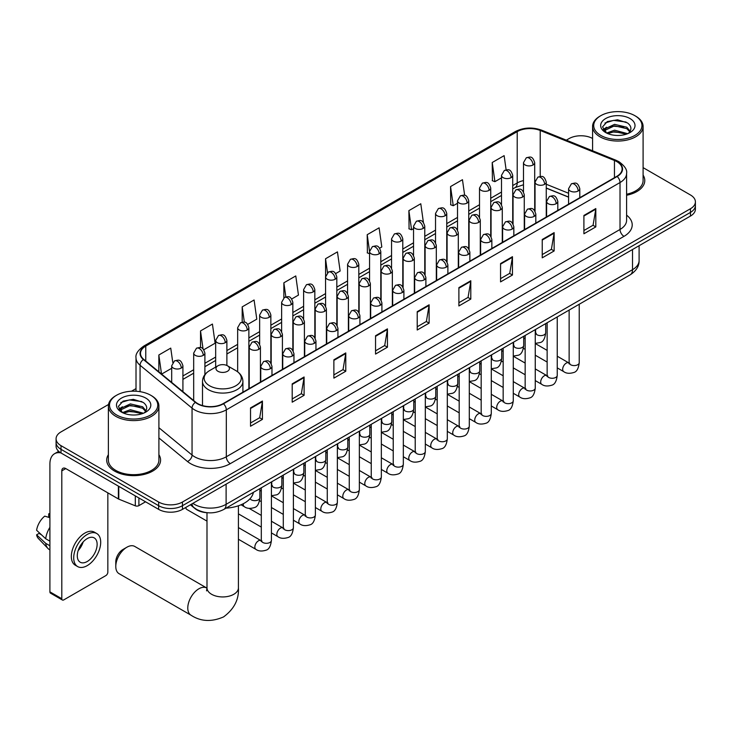 <?xml version="1.0" encoding="UTF-8"?>
<svg xmlns="http://www.w3.org/2000/svg" width="732" height="732" viewBox="0 0 732 732"><rect width="100%" height="100%" fill="white"/><g stroke="black" fill="none" stroke-linecap="round" stroke-linejoin="round"><path stroke-width="1.1" d="M568.572 197.155L546.255 188.142M207.687 512.757A16.836 9.717 180 0 1 195.069 508.63L190.393 504.778M108.528 404.476L61.012 431.907A16.836 9.717 0 0 0 56.08 438.788L56.08 446.117A16.836 9.717 0 0 0 61.012 452.989L158.643 509.362A16.836 9.717 0 0 0 182.46 509.362L690.468 216.059A16.836 9.717 0 0 0 695.4 209.187L695.4 205.527A16.836 9.717 0 0 1 690.468 212.399A16.836 9.717 0 0 0 695.4 205.527L695.4 201.858A16.836 9.717 0 0 0 690.468 194.987L643.099 167.637M56.08 438.788A16.836 9.717 0 0 0 61.012 445.66L158.643 502.024A16.836 9.717 0 0 0 182.46 502.024L182.46 505.693L690.468 212.399L182.46 505.693A16.836 9.717 0 0 1 158.643 505.693A16.836 9.717 0 0 0 182.46 505.693L182.46 509.362M61.012 445.66L61.012 449.329L158.643 505.693L61.012 449.329A16.836 9.717 0 0 1 56.08 442.448A16.836 9.717 0 0 0 61.012 449.329L61.012 452.989M108.382 454.682A26.938 15.555 0 0 0 106.698 460.099A26.938 15.555 0 0 0 114.595 471.097A26.938 15.555 0 0 0 143.957 474.464A26.938 15.555 0 0 0 160.583 460.099A26.938 15.555 0 0 0 158.899 454.682A26.938 15.555 0 0 1 160.583 460.099A26.938 15.555 0 0 1 143.957 474.464A26.938 15.555 0 0 1 114.595 471.097A26.938 15.555 0 0 1 106.698 460.099A26.938 15.555 0 0 1 108.382 454.682M616.847 161.644A17.961 10.367 180 0 1 622.109 168.973A17.961 10.367 180 0 1 616.847 176.311L223.141 403.616A17.961 10.367 180 0 1 195.728 402.225L143.746 359.366A17.961 10.367 180 0 1 140.498 353.419A17.961 10.367 180 0 1 145.76 346.09L517.213 131.632A17.961 10.367 180 0 1 540.216 130.47L614.45 160.482A17.961 10.367 180 0 1 616.847 161.644M617.168 161.461A18.41 10.632 0 0 0 614.706 160.271L540.472 130.259A18.41 10.632 0 0 0 516.902 131.449L145.448 345.907A18.41 10.632 0 0 0 143.38 359.522L195.362 402.371A18.41 10.632 0 0 0 223.461 403.799L617.168 176.494A18.41 10.632 0 0 0 617.168 161.461M250.527 407.916L250.527 426.253L262.431 419.381L262.431 401.045L250.527 407.916M250.527 422.995L259.695 417.707L262.385 401.658A4.493 2.589 -120 0 0 262.431 401.045M259.613 417.752L262.431 419.381M292.196 383.861L292.196 402.188L304.1 395.317L304.1 376.989L292.196 383.861M292.196 398.94L301.364 393.642L304.055 377.593A4.493 2.589 -120 0 0 304.1 376.989M301.291 393.688L304.1 395.317M333.874 359.805L333.874 378.133L345.779 371.261L345.779 352.925L333.874 359.805M333.874 374.875L343.043 369.587L345.733 353.538A4.493 2.589 -120 0 0 345.779 352.925M342.96 369.633L345.779 371.261M375.543 335.741L375.543 354.068L387.448 347.197L387.448 328.869L375.543 335.741M375.543 350.82L384.712 345.522L387.402 329.473A4.493 2.589 -120 0 0 387.448 328.869M384.629 345.568L387.448 347.197M583.907 215.446L583.907 233.773L595.811 226.902L595.811 208.574L583.907 215.446M583.907 230.525L593.076 225.227L595.766 209.178A4.493 2.589 -120 0 0 595.811 208.574M592.993 225.273L595.811 226.902M542.229 239.501L542.229 257.838L554.142 250.957L554.142 232.63L542.229 239.501M542.229 254.58L551.406 249.292L554.087 233.243A4.493 2.589 -120 0 0 554.142 232.63M551.324 249.338L554.142 250.957M500.56 263.566L500.56 281.893L512.464 275.022L512.464 256.685L500.56 263.566M500.56 278.645L509.728 273.347L512.418 257.298A4.493 2.589 -120 0 0 512.464 256.685M509.646 273.393L512.464 275.022M458.891 287.621L458.891 305.958L470.795 299.077L470.795 280.749L458.891 287.621M458.891 302.7L468.059 297.402L470.749 281.353A4.493 2.589 -120 0 0 470.795 280.749M467.977 297.457L470.795 299.077M417.213 311.686L417.213 330.013L429.126 323.141L429.126 304.805L417.213 311.686M417.213 326.765L426.39 321.467L429.071 305.418A4.493 2.589 -120 0 0 429.126 304.805M426.308 321.513L429.126 323.141M626.601 195.252A26.938 15.555 0 0 0 644.782 180.548A26.938 15.555 0 0 0 643.099 175.131A26.938 15.555 0 0 1 644.782 180.548A26.938 15.555 0 0 1 626.601 195.252M182.46 502.024L690.468 208.73A16.836 9.717 0 0 0 695.4 201.858M592.581 138.467A16.836 9.717 0 0 0 569.02 138.613L566.33 140.169M136.015 388.61L131.486 391.227M247.773 324.358L256.786 319.152L254.095 299.992L242.191 306.873L242.191 322.19M203.798 349.74L215.117 343.207L212.426 324.056L200.522 330.928L200.522 347.608M172.77 362.468L170.748 348.112L158.844 354.993L158.844 371.819M379.698 248.185L381.802 246.968L379.112 227.817L367.208 234.688L367.4 252.915M423.416 222.482L420.79 203.761L408.877 210.633L409.069 228.851M464.655 195.353L462.459 179.697L450.555 186.569L450.747 204.795M506.123 169.842L504.128 155.642L492.224 162.513L492.416 180.731M291.748 298.967L298.455 295.088L295.774 275.937L283.86 282.808L283.86 297.823M335.723 273.576L340.133 271.032L337.443 251.881L325.539 258.753L325.603 277.044M325.603 306.113L325.539 276.897M325.539 258.753L327.497 272.716M369.568 253.72L367.208 252.842M367.208 234.688L369.568 251.543A5.609 3.239 0 0 0 371.216 253.821A5.609 3.239 0 0 0 379.158 253.821A5.609 3.239 0 0 0 380.796 251.533C378.517 244.332 376.303 245.769 372.378 246.675A5.609 3.239 60 0 1 375.187 246.949A5.609 3.239 -120 0 1 379.158 253.821M408.877 210.633L411.567 229.784L413.543 228.64M411.567 229.784L408.877 228.777M450.555 186.569L453.245 205.729L457.518 203.258M453.245 205.729L450.555 204.722M492.224 162.513L494.914 181.664L501.493 177.867M494.914 181.664L492.224 180.667M283.86 282.808L285.837 296.872M242.191 306.873L244.342 322.19M200.522 330.928L203.038 348.917M161.607 374.098L171.691 368.278M158.844 354.993L161.516 374.015M600.771 135.402A24.138 13.935 0 0 0 634.9 135.402A24.138 13.935 0 0 0 634.909 115.702A24.138 13.935 0 0 0 634.9 115.702L635.696 116.159A25.254 14.585 0 0 1 643.099 126.471A25.254 14.585 0 0 1 627.507 139.94A25.254 14.585 0 0 1 599.975 136.783A25.254 14.585 0 0 1 592.581 126.471A25.254 14.585 0 0 1 599.975 116.159L600.771 115.702A24.138 13.935 0 0 0 600.771 135.402M626.601 194.227A25.254 14.585 0 0 0 643.099 180.548L643.099 126.471M606.627 133.05L614.56 130.168L627.681 133.681M607.816 133.608L614.56 131.623L626.317 134.176M606.389 132.94L605.154 130.223L605.584 128.558L614.56 124.349L626.812 127.212L630.17 131.193M605.19 132.144L605.154 130.223M605.236 130.946L605.584 130.012L614.56 125.803L626.812 128.667L629.785 131.797M628.212 133.453A12.682 7.32 0 0 0 628.751 132.977C631.991 129.445 631.56 126.087 627.47 122.912L617.552 119.792L607.313 121.567L602.564 126.837L605.648 132.483M629.987 118.538A17.175 9.919 0 0 0 605.73 118.52A17.175 9.919 0 0 0 605.62 132.519A17.175 9.919 0 0 0 605.693 132.565A17.175 9.919 0 0 0 630.06 132.519A17.175 9.919 0 0 0 629.987 118.538M629.831 132.648L631.066 131.806M635.696 116.159L634.909 115.702A24.138 13.935 0 0 0 600.771 115.702M604.961 123.022L613.553 120.377L626.052 122.043M603.305 130.104L605.648 128.439M609.527 126.929L613.553 126.197L623.664 127.066M609.527 132.748L613.553 132.016L623.664 132.885M603.04 129.637L606.627 127.231M115.784 566.467L115.784 561.883A10.102 5.829 -60 0 1 122.93 549.503L126.892 547.216A15.72 9.077 120 0 0 115.784 566.467A15.72 9.077 120 0 0 119.041 573.659L191.034 615.219A15.72 9.077 -60 0 1 188.627 602.628A15.72 9.077 -60 0 1 198.894 588.784A15.72 9.077 -60 0 1 206.744 588.006L206.982 588.135M217.944 371.28A6.734 3.889 0 0 0 227.469 371.28A6.734 3.889 0 0 0 227.469 365.78L235.832 370.612A18.565 10.715 0 0 1 235.832 385.764A18.565 10.715 0 0 1 209.581 385.764A18.565 10.715 0 0 1 209.581 370.612C205.006 373.32 202.645 376.934 202.499 381.427A20.203 11.666 0 0 0 208.419 389.68A20.203 11.666 0 0 0 230.434 392.206A20.203 11.666 0 0 0 242.905 381.427C242.759 376.934 240.398 373.32 235.832 370.612L227.469 365.78A6.734 3.889 0 0 0 217.944 365.78A6.734 3.889 0 0 0 217.944 371.28M226.051 508.154A30.872 17.824 0 0 0 253.391 492.371M206.744 588.006L134.752 546.438A15.72 9.077 120 0 0 126.892 547.216L122.93 549.503M206.991 521.111L186.88 509.499A5.051 2.919 -60 0 1 186.248 508.877A5.051 2.919 -60 0 1 185.837 507.404M138.897 497.961L138.897 505.638L145.549 501.795M60.82 452.879A22.454 12.966 -120 0 0 54.552 453.712A22.454 12.966 -120 0 0 49.904 463.987L49.904 591.849L61.808 598.721L61.808 470.868A5.609 3.239 60 0 1 62.97 468.297A5.609 3.239 60 0 1 65.779 468.572L118.392 498.95L118.392 486.112M61.808 598.721A2.809 1.62 120 0 0 62.385 600.011L50.481 593.14A2.809 1.62 -60 0 1 49.904 591.849M62.385 600.011A2.809 1.62 120 0 0 63.794 599.874L105.866 575.581A2.809 1.62 120 0 0 107.842 572.149L107.842 492.865M138.897 505.638A2.809 1.62 180 0 1 135.31 505.821L118.767 499.132A2.809 1.62 180 0 1 118.392 498.95M87.209 561.517A14.036 8.098 120 0 0 96.377 549.146A14.036 8.098 120 0 0 94.227 537.901A14.036 8.098 120 0 0 87.209 538.596A14.036 8.098 120 0 0 78.04 550.967A14.036 8.098 120 0 0 80.191 562.203A14.036 8.098 120 0 0 87.209 561.517M78.141 550.638A14.036 8.098 120 0 0 83.174 541.918M49.904 514.203L48.715 513.846L48.715 516.664L49.904 517.35M96.752 533.527L94.373 532.155A19.087 11.017 120 0 0 84.83 533.097A19.087 11.017 120 0 0 72.358 549.915A19.087 11.017 120 0 0 75.286 565.205L77.665 566.586A19.087 11.017 120 0 0 87.209 565.635A19.087 11.017 120 0 0 99.671 548.817A19.087 11.017 120 0 0 96.752 533.527A19.087 11.017 120 0 0 87.209 534.47A19.087 11.017 120 0 0 74.737 551.288A19.087 11.017 120 0 0 77.665 566.586M49.904 527.324A18.52 10.696 120 0 0 45.686 538.743L36.6 530.243A14.594 8.427 120 0 1 44.743 516.133L49.904 517.698M49.904 541.177L45.686 538.743M41.514 534.836L39.043 533.408L36.6 534.817L45.686 543.327L49.904 545.761M45.686 543.327A18.52 10.696 120 0 0 47.973 548.497A18.52 10.696 120 0 0 49.373 549.595L49.904 549.906M49.904 513.516A14.594 8.427 120 0 0 48.715 513.846M36.6 534.817A14.594 8.427 120 0 0 38.329 538.45L47.973 548.497M116.58 414.953A24.138 13.935 0 0 0 150.71 414.953A24.138 13.935 0 0 0 150.71 395.253A24.138 13.935 0 0 0 150.71 395.243L151.506 395.71A25.254 14.585 0 0 1 158.899 406.013A25.254 14.585 0 0 1 143.307 419.491A25.254 14.585 0 0 1 115.784 416.325A25.254 14.585 0 0 1 108.382 406.013A25.254 14.585 0 0 1 115.784 395.71L116.58 395.253A24.138 13.935 0 0 0 116.58 414.953M108.382 406.013L108.382 460.099A25.254 14.585 0 0 0 115.784 470.402A25.254 14.585 0 0 0 143.307 473.567A25.254 14.585 0 0 0 158.899 460.099L158.899 406.013M122.418 412.601L130.36 409.719L143.481 413.232M123.617 413.15L130.36 411.174L142.127 413.726M122.198 412.491L120.963 409.764L121.393 408.108L130.36 403.899L142.612 406.763L145.979 410.743M120.99 411.695L120.963 409.764M121.045 410.496L121.393 409.563L130.36 405.354L142.612 408.218L145.595 411.347M144.021 413.004A12.682 7.32 0 0 0 144.561 412.519C147.791 408.996 147.37 405.638 143.28 402.454L133.352 399.333L123.122 401.118L118.364 406.388L121.448 412.034M145.787 398.089A17.175 9.919 0 0 0 121.539 398.071A17.175 9.919 0 0 0 121.42 412.07A17.175 9.919 0 0 0 121.503 412.116A17.175 9.919 0 0 0 145.86 412.07A17.175 9.919 0 0 0 145.787 398.089M145.641 412.198L146.876 411.357M151.506 395.71L150.71 395.253A24.138 13.935 0 0 0 116.58 395.253M120.771 402.563L129.363 399.928L141.862 401.594M119.106 409.655L121.457 407.989M125.328 406.48L129.363 405.748L139.473 406.617M125.328 412.299L129.363 411.567L139.473 412.436M118.849 409.179L122.427 406.782M192.855 503.36A22.454 12.966 0 0 0 194.364 504.321A22.454 12.966 0 0 0 226.115 504.321L632.521 269.678A22.454 12.966 0 0 0 639.1 260.519C639.265 266.091 636.3 270.858 630.197 274.82L223.791 509.454A11.227 6.478 60 0 0 226.115 504.321L226.115 484.154M632.521 249.52L632.521 269.678A11.227 6.478 60 0 1 630.197 274.82M191.949 503.881A11.227 7.512 129.5 0 0 193.907 507.532L190.494 504.723M690.468 216.059L690.468 208.73M158.643 509.362L158.643 502.024M626.601 215.162A28.063 16.205 180 0 1 623.993 236.345L230.287 463.649A5.609 3.239 60 0 1 226.316 456.768L620.022 229.464A22.454 12.966 0 0 0 626.601 220.305L626.601 173.374A22.454 12.966 180 0 1 620.022 182.543A5.609 3.239 -120 0 0 617.168 176.494M230.287 463.649A28.063 16.205 180 0 1 190.595 463.649A28.063 16.205 180 0 1 187.447 461.48L158.899 437.937M195.362 402.371A5.609 3.751 129.5 0 0 192.049 408.117L192.049 455.039A22.454 12.966 0 0 0 194.566 456.768A22.454 12.966 0 0 0 226.316 456.768L226.316 409.847A22.454 12.966 180 0 1 192.049 408.117L140.068 365.259A22.454 12.966 180 0 1 136.015 357.82L136.015 391.236M626.601 173.374C627.342 169.87 624.771 165.954 618.86 161.635L615.905 160.207A5.609 2.626 112 0 0 614.706 160.271M615.905 160.207L541.68 130.195C532.384 126.91 523.554 127.386 515.2 131.632A5.609 3.239 60 0 1 516.902 131.449M145.448 345.907A5.609 3.239 -120 0 0 143.746 346.09C137.927 350.271 135.347 354.187 136.015 357.82M143.38 359.522A5.609 3.751 129.5 0 0 140.068 365.259L140.068 391.666M541.68 130.195A5.609 2.626 112 0 0 540.472 130.259M223.461 403.799A5.609 3.239 60 0 1 226.316 409.847L620.022 182.543L620.022 229.464A5.609 3.239 60 0 0 623.993 236.345M158.899 427.708L192.049 455.039A5.609 3.751 -50.5 0 1 187.447 461.48M145.76 346.09L145.76 361.032M614.45 160.482L614.45 177.693M540.216 130.47L540.216 176.439M568.572 193.257L546.255 184.244M535.275 180.392A17.961 10.367 0 0 0 534.708 180.301M523.481 180.612A17.961 10.367 0 0 0 517.213 182.963L512.72 185.553M517.213 131.632L517.213 182.963A10.102 5.829 60 0 1 515.127 187.584L512.72 188.975M501.493 192.04L490.733 198.253M479.506 204.731L468.745 210.944M457.518 217.422L446.758 223.635M435.531 230.123L424.77 236.335M413.543 242.814L402.783 249.026M391.556 255.505L380.796 261.717M369.568 268.205L358.808 274.418M347.581 280.896L336.821 287.109M325.603 293.587L314.833 299.8M303.615 306.287L292.846 312.5M281.628 318.978L270.858 325.191M259.64 331.669L248.871 337.882M237.653 344.369L226.883 350.582M215.666 357.06L204.896 363.273M193.678 369.752L182.918 375.964M417.213 312.262L429.071 305.418M458.891 288.207L470.749 281.353M500.56 264.142L512.418 257.298M542.229 240.087L554.087 233.243M583.907 216.022L595.766 209.178M375.543 336.327L387.402 329.473M333.874 360.382L345.733 353.538M292.196 384.437L304.055 377.593M250.527 408.502L262.385 401.658M238.422 505.775L238.422 587.86A15.72 9.077 180 0 1 233.819 594.283A15.72 9.077 180 0 1 211.594 594.283A15.72 9.077 180 0 1 206.991 587.86L206.561 590.88M578.152 190.997A5.609 3.239 0 0 0 579.799 188.7C577.521 181.509 575.306 182.936 571.372 183.842A5.609 3.239 60 0 1 574.181 184.116A5.609 3.239 -120 0 1 578.152 190.997A5.609 3.239 0 0 1 570.21 190.997A5.609 3.239 0 0 1 568.572 188.7L571.372 183.842M557.244 367.885L563.722 371.627A5.051 2.919 -60 0 1 562.945 367.574A5.051 2.919 -60 0 1 566.248 363.127A5.051 2.919 -60 0 1 566.467 363.008A5.051 2.919 -60 0 1 568.773 362.88L557.244 356.219M569.423 363.383L568.965 363.758L569.13 362.669A5.051 2.919 -0 0 0 570.612 364.728A5.051 2.919 -0 0 0 577.521 364.856A5.051 2.919 -0 0 0 579.232 362.669C578.545 368.535 576.725 371.81 573.787 372.497C569.56 373.778 566.211 373.494 563.722 371.627M556.164 203.688A5.609 3.239 0 0 0 557.811 201.401C555.533 194.2 553.319 195.636 549.384 196.533A5.609 3.239 60 0 1 552.193 196.816A5.609 3.239 -120 0 1 556.164 203.688A5.609 3.239 0 0 1 548.222 203.688A5.609 3.239 0 0 1 546.584 201.401L549.384 196.533M535.257 380.585L541.735 384.318A5.051 2.919 -60 0 1 540.957 380.274A5.051 2.919 -60 0 1 544.26 375.818A5.051 2.919 -60 0 1 544.48 375.699A5.051 2.919 -60 0 1 546.786 375.571L535.257 368.919M547.435 376.083L546.978 376.449L547.143 375.36A5.051 2.919 -0 0 0 548.625 377.419A5.051 2.919 -0 0 0 555.533 377.547A5.051 2.919 -0 0 0 557.244 375.36C556.558 381.226 554.737 384.501 551.8 385.188C547.573 386.478 544.224 386.185 541.735 384.318M534.177 216.379A5.609 3.239 0 0 0 535.824 214.092C533.546 206.891 531.331 208.327 527.397 209.233A5.609 3.239 60 0 1 530.206 209.508A5.609 3.239 -120 0 1 534.177 216.379A5.609 3.239 0 0 1 526.235 216.379A5.609 3.239 0 0 1 524.597 214.092L527.397 209.233M513.269 393.276L519.747 397.009A5.051 2.919 -60 0 1 518.97 392.965A5.051 2.919 -60 0 1 522.273 388.518A5.051 2.919 -60 0 1 522.492 388.39A5.051 2.919 -60 0 1 524.798 388.262L513.269 381.61M525.448 388.774L524.99 389.15L525.155 388.052A5.051 2.919 -0 0 0 526.637 390.119A5.051 2.919 -0 0 0 533.546 390.248A5.051 2.919 -0 0 0 535.257 388.052C534.57 393.926 532.75 397.202 529.812 397.888C525.585 399.169 522.236 398.876 519.747 397.009M512.19 229.079A5.609 3.239 0 0 0 513.837 226.783C511.558 219.591 509.344 221.018 505.409 221.924A5.609 3.239 60 0 1 508.218 222.208A5.609 3.239 -120 0 1 512.19 229.079A5.609 3.239 0 0 1 504.247 229.079A5.609 3.239 0 0 1 502.609 226.783L505.409 221.924M491.282 405.967L497.76 409.71A5.051 2.919 -60 0 1 496.982 405.656A5.051 2.919 -60 0 1 500.285 401.209A5.051 2.919 -60 0 1 500.505 401.09A5.051 2.919 -60 0 1 502.811 400.962L491.282 394.301M503.46 401.465L503.003 401.841L503.168 400.752A5.051 2.919 -0 0 0 504.65 402.81A5.051 2.919 -0 0 0 511.558 402.939A5.051 2.919 -0 0 0 513.269 400.752C512.583 406.617 510.762 409.893 507.825 410.579C503.598 411.86 500.249 411.576 497.76 409.71M490.202 241.77A5.609 3.239 0 0 0 491.849 239.483C489.571 232.282 487.356 233.718 483.431 234.615A5.609 3.239 60 0 1 486.231 234.899A5.609 3.239 -120 0 1 490.202 241.77A5.609 3.239 0 0 1 482.26 241.77A5.609 3.239 0 0 1 480.622 239.483L483.431 234.615M469.294 418.667L475.773 422.401A5.051 2.919 -60 0 1 474.995 418.356A5.051 2.919 -60 0 1 478.298 413.9A5.051 2.919 -60 0 1 478.518 413.781A5.051 2.919 -60 0 1 480.823 413.653L469.294 407.001M481.473 414.166L481.016 414.532L481.18 413.443A5.051 2.919 -0 0 0 482.663 415.511A5.051 2.919 -0 0 0 489.571 415.63A5.051 2.919 -0 0 0 491.282 413.443C490.596 419.308 488.775 422.584 485.838 423.27C481.61 424.56 478.261 424.267 475.773 422.401M468.215 254.462A5.609 3.239 0 0 0 469.862 252.174C467.583 244.973 465.369 246.41 461.444 247.315A5.609 3.239 60 0 1 464.244 247.59A5.609 3.239 -120 0 1 468.215 254.462A5.609 3.239 0 0 1 460.272 254.462A5.609 3.239 0 0 1 458.635 252.174L461.444 247.315M447.307 431.358L453.785 435.092A5.051 2.919 -60 0 1 453.007 431.047A5.051 2.919 -60 0 1 456.31 426.6A5.051 2.919 -60 0 1 456.53 426.472A5.051 2.919 -60 0 1 458.836 426.344L447.307 419.692M459.486 426.857L459.028 427.232L459.193 426.134A5.051 2.919 -0 0 0 460.675 428.202A5.051 2.919 -0 0 0 467.583 428.33A5.051 2.919 -0 0 0 469.294 426.134C468.608 432.008 466.787 435.284 463.85 435.97C459.623 437.251 456.274 436.958 453.785 435.092M446.227 267.162A5.609 3.239 0 0 0 447.874 264.865C445.596 257.673 443.382 259.101 439.456 260.006A5.609 3.239 60 0 1 442.256 260.29A5.609 3.239 -120 0 1 446.227 267.162A5.609 3.239 0 0 1 438.294 267.162A5.609 3.239 0 0 1 436.647 264.865L439.456 260.006M425.319 444.05L431.798 447.792A5.051 2.919 -60 0 1 431.02 443.738A5.051 2.919 -60 0 1 434.323 439.292A5.051 2.919 -60 0 1 434.543 439.173A5.051 2.919 -60 0 1 436.848 439.044L425.319 432.383M437.498 439.548L437.041 439.923L437.205 438.834A5.051 2.919 -0 0 0 438.688 440.893A5.051 2.919 -0 0 0 445.596 441.021A5.051 2.919 -0 0 0 447.307 438.834C446.621 444.699 444.8 447.975 441.863 448.661C437.635 449.942 434.286 449.658 431.798 447.792M424.24 279.853A5.609 3.239 0 0 0 425.887 277.565C423.608 270.364 421.394 271.801 417.469 272.707A5.609 3.239 60 0 1 420.269 272.981A5.609 3.239 -120 0 1 424.24 279.853A5.609 3.239 0 0 1 416.307 279.853A5.609 3.239 0 0 1 414.66 277.565L417.469 272.707M403.332 456.75L409.81 460.483A5.051 2.919 -60 0 1 409.032 456.439A5.051 2.919 -60 0 1 412.336 451.983A5.051 2.919 -60 0 1 412.555 451.864A5.051 2.919 -60 0 1 414.861 451.736L403.332 445.083M415.511 452.248L415.053 452.614L415.218 451.525A5.051 2.919 -0 0 0 416.7 453.593A5.051 2.919 -0 0 0 423.608 453.712A5.051 2.919 -0 0 0 425.319 451.525C424.633 457.39 422.812 460.666 419.875 461.352C415.648 462.642 412.299 462.35 409.81 460.483M402.252 292.553A5.609 3.239 0 0 0 403.899 290.256C401.621 283.055 399.407 284.492 395.481 285.398A5.609 3.239 60 0 1 398.281 285.672A5.609 3.239 -120 0 1 402.252 292.553A5.609 3.239 0 0 1 394.319 292.553A5.609 3.239 0 0 1 392.672 290.256L395.481 285.398M381.345 469.441L387.823 473.183A5.051 2.919 -60 0 1 387.045 469.13A5.051 2.919 -60 0 1 390.348 464.683A5.051 2.919 -60 0 1 390.568 464.555A5.051 2.919 -60 0 1 392.874 464.427L381.345 457.775M393.523 464.939L393.075 465.314L393.23 464.225A5.051 2.919 -0 0 0 394.713 466.284A5.051 2.919 -0 0 0 401.621 466.412A5.051 2.919 -0 0 0 403.332 464.225C402.646 470.09 400.825 473.366 397.888 474.052C393.66 475.333 390.312 475.041 387.823 473.183M380.265 305.244A5.609 3.239 0 0 0 381.912 302.947C379.633 295.755 377.419 297.183 373.494 298.089A5.609 3.239 60 0 1 376.294 298.372A5.609 3.239 -120 0 1 380.265 305.244A5.609 3.239 0 0 1 372.332 305.244A5.609 3.239 0 0 1 370.685 302.947L373.494 298.089M359.357 482.132L365.835 485.874A5.051 2.919 -60 0 1 365.058 481.821A5.051 2.919 -60 0 1 368.361 477.374A5.051 2.919 -60 0 1 368.58 477.255A5.051 2.919 -60 0 1 370.886 477.127L359.357 470.466M371.536 477.63L371.087 478.005L371.243 476.916A5.051 2.919 -0 0 0 372.725 478.975A5.051 2.919 -0 0 0 379.633 479.103A5.051 2.919 -0 0 0 381.345 476.916C380.658 482.781 378.837 486.057 375.9 486.743C371.673 488.024 368.324 487.741 365.835 485.874M358.277 317.935A5.609 3.239 0 0 0 359.924 315.648C357.646 308.447 355.432 309.883 351.506 310.789A5.609 3.239 60 0 1 354.306 311.063A5.609 3.239 -120 0 1 358.277 317.935A5.609 3.239 0 0 1 350.344 317.935A5.609 3.239 0 0 1 348.697 315.648L351.506 310.789M337.37 494.832L343.848 498.565A5.051 2.919 -60 0 1 343.07 494.521A5.051 2.919 -60 0 1 346.373 490.065A5.051 2.919 -60 0 1 346.593 489.946A5.051 2.919 -60 0 1 348.899 489.818L337.37 483.166M349.548 490.33L349.1 490.696L349.255 489.607A5.051 2.919 -0 0 0 350.738 491.675A5.051 2.919 -0 0 0 357.646 491.794A5.051 2.919 -0 0 0 359.357 489.607C358.671 495.473 356.85 498.748 353.913 499.434C349.686 500.725 346.337 500.432 343.848 498.565M336.29 330.635A5.609 3.239 0 0 0 337.937 328.339C335.659 321.138 333.444 322.574 329.519 323.48A5.609 3.239 60 0 1 332.319 323.754A5.609 3.239 -120 0 1 336.29 330.635A5.609 3.239 0 0 1 328.357 330.635A5.609 3.239 0 0 1 326.71 328.339L329.519 323.48M315.382 507.523L321.86 511.265A5.051 2.919 -60 0 1 321.083 507.212A5.051 2.919 -60 0 1 324.386 502.765A5.051 2.919 -60 0 1 324.605 502.637A5.051 2.919 -60 0 1 326.911 502.509L315.382 495.857M327.561 503.021L327.113 503.396L327.268 502.308A5.051 2.919 -0 0 0 328.75 504.366A5.051 2.919 -0 0 0 335.659 504.494A5.051 2.919 -0 0 0 337.37 502.308C336.683 508.173 334.863 511.448 331.925 512.135C327.698 513.416 324.349 513.123 321.86 511.265M314.303 343.326A5.609 3.239 0 0 0 315.95 341.03C313.671 333.838 311.457 335.265 307.532 336.171A5.609 3.239 60 0 1 310.331 336.455A5.609 3.239 -120 0 1 314.303 343.326A5.609 3.239 0 0 1 306.369 343.326A5.609 3.239 0 0 1 304.722 341.03L307.532 336.171M293.395 520.214L299.873 523.956A5.051 2.919 -60 0 1 299.095 519.903A5.051 2.919 -60 0 1 302.398 515.456A5.051 2.919 -60 0 1 302.618 515.337A5.051 2.919 -60 0 1 304.924 515.209L293.395 508.557M305.573 515.712L305.125 516.087L305.281 514.999A5.051 2.919 -0 0 0 306.763 517.057A5.051 2.919 -0 0 0 313.671 517.185A5.051 2.919 -0 0 0 315.382 514.999C314.696 520.864 312.875 524.139 309.938 524.826C305.72 526.107 302.362 525.823 299.873 523.956M292.315 356.017A5.609 3.239 0 0 0 293.962 353.73C291.684 346.529 289.469 347.965 285.544 348.871A5.609 3.239 60 0 1 288.344 349.146A5.609 3.239 -120 0 1 292.315 356.017A5.609 3.239 0 0 1 284.382 356.017A5.609 3.239 0 0 1 282.735 353.73L285.544 348.871M271.416 532.914L277.885 536.648A5.051 2.919 -60 0 1 277.108 532.603A5.051 2.919 -60 0 1 280.411 528.147A5.051 2.919 -60 0 1 280.63 528.028A5.051 2.919 -60 0 1 282.936 527.9L271.416 521.248M283.586 528.413L283.138 528.779L283.293 527.69A5.051 2.919 -0 0 0 284.775 529.758A5.051 2.919 -0 0 0 291.693 529.877A5.051 2.919 -0 0 0 293.395 527.69C292.709 533.555 290.888 536.831 287.95 537.526C283.732 538.807 280.374 538.514 277.885 536.648M270.328 368.718A5.609 3.239 0 0 0 271.975 366.421C269.696 359.22 267.482 360.656 263.557 361.562A5.609 3.239 60 0 1 266.357 361.837A5.609 3.239 -120 0 1 270.328 368.718A5.609 3.239 0 0 1 262.395 368.718A5.609 3.239 0 0 1 260.748 366.421L263.557 361.562M238.422 539.255L255.898 549.348A5.051 2.919 -60 0 1 255.12 545.294A5.051 2.919 -60 0 1 258.423 540.847A5.051 2.919 -60 0 1 258.643 540.719A5.051 2.919 -60 0 1 260.949 540.591L238.422 527.589M261.599 541.104L261.15 541.479L261.306 540.39A5.051 2.919 -0 0 0 262.788 542.449A5.051 2.919 -0 0 0 269.705 542.577A5.051 2.919 -0 0 0 271.416 540.39C270.721 546.255 268.9 549.531 265.963 550.217C261.745 551.498 258.387 551.205 255.898 549.348M544.617 184.327A5.609 3.239 0 0 0 546.255 182.039C543.977 174.838 541.762 176.266 537.837 177.171A5.609 3.239 60 0 1 540.646 177.455A5.609 3.239 -120 0 1 544.617 184.327A5.609 3.239 0 0 1 536.675 184.327A5.609 3.239 0 0 1 535.037 182.039L537.837 177.171M535.879 333.435L535.431 333.81L535.595 332.721A5.051 2.919 -0 0 0 537.078 334.78A5.051 2.919 -0 0 0 543.986 334.908A5.051 2.919 -0 0 0 545.697 332.721C545.001 338.587 543.19 341.862 540.243 342.549L535.257 343.381M522.63 197.018A5.609 3.239 0 0 0 524.268 194.73C521.989 187.529 519.775 188.966 515.85 189.872A5.609 3.239 60 0 1 518.659 190.146A5.609 3.239 -120 0 1 522.63 197.018A5.609 3.239 0 0 1 514.688 197.018A5.609 3.239 0 0 1 513.05 194.73L515.85 189.872M513.901 346.126L513.443 346.501L513.608 345.413A5.051 2.919 -0 0 0 515.09 347.471A5.051 2.919 -0 0 0 521.998 347.599A5.051 2.919 -0 0 0 523.709 345.413C523.014 351.278 521.202 354.553 518.256 355.24L513.269 356.081M500.642 209.718A5.609 3.239 0 0 0 502.28 207.421C500.002 200.22 497.787 201.657 493.862 202.563A5.609 3.239 60 0 1 496.671 202.837A5.609 3.239 -120 0 1 500.642 209.718A5.609 3.239 0 0 1 492.7 209.718A5.609 3.239 0 0 1 491.062 207.421L493.862 202.563M491.913 358.826L491.456 359.202L491.62 358.104A5.051 2.919 -0 0 0 493.103 360.171A5.051 2.919 -0 0 0 500.011 360.29A5.051 2.919 -0 0 0 501.722 358.104C501.027 363.969 499.215 367.254 496.269 367.94L491.282 368.772M478.655 222.409A5.609 3.239 0 0 0 480.293 220.122C478.014 212.921 475.809 214.357 471.875 215.254A5.609 3.239 60 0 1 474.684 215.537A5.609 3.239 -120 0 1 478.655 222.409A5.609 3.239 0 0 1 470.713 222.409A5.609 3.239 0 0 1 469.075 220.122L471.875 215.254M469.926 371.517L469.468 371.893L469.633 370.804A5.051 2.919 -0 0 0 471.115 372.863A5.051 2.919 -0 0 0 478.023 372.991A5.051 2.919 -0 0 0 479.734 370.804C479.039 376.669 477.227 379.945 474.281 380.631L469.294 381.473M456.667 235.1A5.609 3.239 0 0 0 458.305 232.813C456.036 225.612 453.822 227.048 449.887 227.954A5.609 3.239 60 0 1 452.696 228.228A5.609 3.239 -120 0 1 456.667 235.1A5.609 3.239 0 0 1 448.725 235.1A5.609 3.239 0 0 1 447.087 232.813L449.887 227.954M447.938 384.209L447.481 384.584L447.645 383.495A5.051 2.919 -0 0 0 449.128 385.554A5.051 2.919 -0 0 0 456.036 385.682A5.051 2.919 -0 0 0 457.747 383.495C457.052 389.36 455.24 392.636 452.294 393.322L447.307 394.164M434.68 247.8A5.609 3.239 0 0 0 436.318 245.504C434.049 238.312 431.834 239.739 427.9 240.645A5.609 3.239 60 0 1 430.709 240.92A5.609 3.239 -120 0 1 434.68 247.8A5.609 3.239 0 0 1 426.738 247.8A5.609 3.239 0 0 1 425.1 245.504L427.9 240.645M425.951 396.909L425.493 397.284L425.658 396.186A5.051 2.919 -0 0 0 427.14 398.254A5.051 2.919 -0 0 0 434.049 398.382A5.051 2.919 -0 0 0 435.76 396.186C435.064 402.06 433.252 405.336 430.315 406.022L425.319 406.855M412.692 260.491A5.609 3.239 0 0 0 414.33 258.204C412.061 251.003 409.847 252.439 405.912 253.336A5.609 3.239 60 0 1 408.721 253.62A5.609 3.239 -120 0 1 412.692 260.491A5.609 3.239 0 0 1 404.75 260.491A5.609 3.239 0 0 1 403.112 258.204L405.912 253.336M403.963 409.6L403.506 409.975L403.671 408.886A5.051 2.919 -0 0 0 405.153 410.945A5.051 2.919 -0 0 0 412.061 411.073A5.051 2.919 -0 0 0 413.772 408.886C413.077 414.751 411.265 418.027 408.328 418.713L403.332 419.555M390.705 273.182A5.609 3.239 0 0 0 392.352 270.895C390.074 263.694 387.859 265.13 383.925 266.036A5.609 3.239 60 0 1 386.734 266.311A5.609 3.239 -120 0 1 390.705 273.182A5.609 3.239 0 0 1 382.763 273.182A5.609 3.239 0 0 1 381.125 270.895L383.925 266.036M381.976 422.3L381.518 422.666L381.683 421.577A5.051 2.919 -0 0 0 383.165 423.636A5.051 2.919 -0 0 0 390.074 423.764A5.051 2.919 -0 0 0 391.785 421.577C391.089 427.442 389.278 430.718 386.34 431.404L381.345 432.246M368.718 285.883A5.609 3.239 0 0 0 370.365 283.586C368.086 276.394 365.872 277.821 361.937 278.727A5.609 3.239 60 0 1 364.746 279.011A5.609 3.239 -120 0 1 368.718 285.883A5.609 3.239 0 0 1 360.775 285.883A5.609 3.239 0 0 1 359.137 283.586L361.937 278.727M359.988 434.991L359.531 435.366L359.696 434.268A5.051 2.919 -0 0 0 361.178 436.336A5.051 2.919 -0 0 0 368.086 436.464A5.051 2.919 -0 0 0 369.797 434.268C369.111 440.142 367.29 443.418 364.353 444.104L359.357 444.937M346.73 298.574A5.609 3.239 0 0 0 348.377 296.286C346.099 289.085 343.884 290.522 339.95 291.418A5.609 3.239 60 0 1 342.759 291.702A5.609 3.239 -120 0 1 346.73 298.574A5.609 3.239 0 0 1 338.788 298.574A5.609 3.239 0 0 1 337.15 296.286L339.95 291.418M338.001 447.682L337.543 448.057L337.708 446.968A5.051 2.919 -0 0 0 339.19 449.027A5.051 2.919 -0 0 0 346.099 449.155A5.051 2.919 -0 0 0 347.81 446.968C347.124 452.834 345.303 456.109 342.366 456.795L337.37 457.637M324.743 311.265A5.609 3.239 0 0 0 326.39 308.977C324.111 301.776 321.897 303.213 317.963 304.119A5.609 3.239 60 0 1 320.772 304.393A5.609 3.239 -120 0 1 324.743 311.265A5.609 3.239 0 0 1 316.8 311.265A5.609 3.239 0 0 1 315.163 308.977L317.963 304.119M316.014 460.382L315.556 460.748L315.721 459.659A5.051 2.919 -0 0 0 317.203 461.727A5.051 2.919 -0 0 0 324.111 461.846A5.051 2.919 -0 0 0 325.822 459.659C325.136 465.525 323.315 468.8 320.378 469.487L315.382 470.328M302.755 323.965A5.609 3.239 0 0 0 304.402 321.668C302.124 314.476 299.91 315.904 295.975 316.81A5.609 3.239 60 0 1 298.784 317.093A5.609 3.239 -120 0 1 302.755 323.965A5.609 3.239 0 0 1 294.813 323.965A5.609 3.239 0 0 1 293.175 321.668L295.975 316.81M294.026 473.073L293.569 473.448L293.733 472.35A5.051 2.919 -0 0 0 295.216 474.418A5.051 2.919 -0 0 0 302.124 474.546A5.051 2.919 -0 0 0 303.835 472.35C303.149 478.225 301.328 481.5 298.391 482.187L293.395 483.019M280.768 336.656A5.609 3.239 0 0 0 282.415 334.368C280.136 327.167 277.922 328.604 273.997 329.51A5.609 3.239 60 0 1 276.797 329.784A5.609 3.239 -120 0 1 280.768 336.656A5.609 3.239 0 0 1 272.826 336.656A5.609 3.239 0 0 1 271.188 334.368L273.997 329.51M272.039 485.764L271.581 486.139L271.746 485.051A5.051 2.919 -0 0 0 273.228 487.109A5.051 2.919 -0 0 0 280.136 487.238A5.051 2.919 -0 0 0 281.847 485.051C281.161 490.916 279.34 494.192 276.403 494.878L271.416 495.72M258.78 349.356A5.609 3.239 0 0 0 260.427 347.06C258.149 339.858 255.935 341.295 252.009 342.201A5.609 3.239 60 0 1 254.809 342.475A5.609 3.239 -120 0 1 258.78 349.356A5.609 3.239 0 0 1 250.838 349.356A5.609 3.239 0 0 1 249.2 347.06L252.009 342.201M250.042 498.712A5.051 2.919 -0 0 0 251.241 499.81A5.051 2.919 -0 0 0 258.149 499.929A5.051 2.919 -0 0 0 259.86 497.742C259.174 503.607 257.353 506.883 254.416 507.569C250.188 508.859 246.84 508.566 244.351 506.7A5.051 2.919 -60 0 1 243.298 504.385A5.051 2.919 -60 0 1 243.353 503.68M533.061 164.965A5.609 3.239 0 0 0 534.708 162.678C532.429 155.477 530.215 156.904 526.29 157.81A5.609 3.239 60 0 1 529.099 158.094A5.609 3.239 -120 0 1 533.061 164.965A5.609 3.239 0 0 1 525.128 164.965A5.609 3.239 0 0 1 523.481 162.678L526.29 157.81M511.073 177.656A5.609 3.239 0 0 0 512.72 175.369C510.442 168.168 508.228 169.604 504.302 170.51A5.609 3.239 60 0 1 507.111 170.785A5.609 3.239 -120 0 1 511.073 177.656A5.609 3.239 0 0 1 503.14 177.656A5.609 3.239 0 0 1 501.493 175.369L504.302 170.51M489.095 190.357A5.609 3.239 0 0 0 490.733 188.06C488.454 180.859 486.24 182.295 482.315 183.201A5.609 3.239 60 0 1 485.124 183.476A5.609 3.239 -120 0 1 489.095 190.357A5.609 3.239 0 0 1 481.153 190.357A5.609 3.239 0 0 1 479.506 188.06L482.315 183.201M467.108 203.048A5.609 3.239 0 0 0 468.745 200.76C466.467 193.559 464.253 194.987 460.327 195.892A5.609 3.239 60 0 1 463.136 196.176A5.609 3.239 -120 0 1 467.108 203.048A5.609 3.239 0 0 1 459.165 203.048A5.609 3.239 0 0 1 457.518 200.76L460.327 195.892M445.12 215.739A5.609 3.239 0 0 0 446.758 213.451C444.48 206.25 442.265 207.687 438.34 208.593A5.609 3.239 60 0 1 441.149 208.867A5.609 3.239 -120 0 1 445.12 215.739A5.609 3.239 0 0 1 437.178 215.739A5.609 3.239 0 0 1 435.531 213.451L438.34 208.593M423.133 228.439A5.609 3.239 0 0 0 424.77 226.142C422.492 218.941 420.278 220.378 416.352 221.284A5.609 3.239 60 0 1 419.162 221.558A5.609 3.239 -120 0 1 423.133 228.439A5.609 3.239 0 0 1 415.19 228.439A5.609 3.239 0 0 1 413.543 226.142L416.352 221.284M401.145 241.13A5.609 3.239 0 0 0 402.783 238.842C400.505 231.641 398.29 233.069 394.365 233.975A5.609 3.239 60 0 1 397.174 234.258A5.609 3.239 -120 0 1 401.145 241.13A5.609 3.239 0 0 1 393.203 241.13A5.609 3.239 0 0 1 391.556 238.842L394.365 233.975M357.17 266.521A5.609 3.239 0 0 0 358.808 264.225C356.53 257.024 354.315 258.46 350.39 259.366A5.609 3.239 60 0 1 353.199 259.64A5.609 3.239 -120 0 1 357.17 266.521A5.609 3.239 0 0 1 349.228 266.521A5.609 3.239 0 0 1 347.581 264.225L350.39 259.366M335.183 279.212A5.609 3.239 0 0 0 336.821 276.925C334.542 269.724 332.328 271.16 328.403 272.057A5.609 3.239 60 0 1 331.212 272.341A5.609 3.239 -120 0 1 335.183 279.212A5.609 3.239 0 0 1 327.241 279.212A5.609 3.239 0 0 1 325.603 276.925L328.403 272.057M313.195 291.903A5.609 3.239 0 0 0 314.833 289.616C312.555 282.415 310.341 283.851 306.415 284.757A5.609 3.239 60 0 1 309.224 285.032A5.609 3.239 -120 0 1 313.195 291.903A5.609 3.239 0 0 1 305.253 291.903A5.609 3.239 0 0 1 303.615 289.616L306.415 284.757M291.208 304.603A5.609 3.239 0 0 0 292.846 302.307C290.567 295.115 288.353 296.542 284.428 297.448A5.609 3.239 60 0 1 287.237 297.723A5.609 3.239 -120 0 1 291.208 304.603A5.609 3.239 0 0 1 283.266 304.603A5.609 3.239 0 0 1 281.628 302.307L284.428 297.448M269.22 317.295A5.609 3.239 0 0 0 270.858 315.007C268.58 307.806 266.375 309.243 262.44 310.139A5.609 3.239 60 0 1 265.249 310.423A5.609 3.239 -120 0 1 269.22 317.295A5.609 3.239 0 0 1 261.278 317.295A5.609 3.239 0 0 1 259.64 315.007L262.44 310.139M247.233 329.986A5.609 3.239 0 0 0 248.871 327.698C246.602 320.497 244.387 321.934 240.453 322.839A5.609 3.239 60 0 1 243.262 323.114A5.609 3.239 -120 0 1 247.233 329.986A5.609 3.239 0 0 1 239.291 329.986A5.609 3.239 0 0 1 237.653 327.698L240.453 322.839M225.246 342.686A5.609 3.239 0 0 0 226.883 340.389C224.614 333.197 222.4 334.625 218.465 335.531A5.609 3.239 60 0 1 221.274 335.814A5.609 3.239 -120 0 1 225.246 342.686A5.609 3.239 0 0 1 217.303 342.686A5.609 3.239 0 0 1 215.666 340.389L218.465 335.531M203.258 355.377A5.609 3.239 0 0 0 204.896 353.089C202.627 345.888 200.412 347.325 196.478 348.222A5.609 3.239 60 0 1 199.287 348.505A5.609 3.239 -120 0 1 203.258 355.377A5.609 3.239 0 0 1 195.316 355.377A5.609 3.239 0 0 1 193.678 353.089L196.478 348.222M181.271 368.068A5.609 3.239 0 0 0 182.918 365.78C180.639 358.579 178.425 360.016 174.49 360.922A5.609 3.239 60 0 1 177.3 361.196A5.609 3.239 -120 0 1 181.271 368.068A5.609 3.239 0 0 1 173.328 368.068A5.609 3.239 0 0 1 171.691 365.78L174.49 360.922M61.808 470.868L65.779 468.572M118.767 486.332L118.767 499.132M135.31 505.821L135.31 495.884M223.791 509.454C214.76 513.992 205.729 513.992 196.688 509.454L193.907 507.532M639.1 260.519L639.1 245.723M515.2 131.632L143.746 346.09M523.481 184.748L515.127 187.584M501.493 195.453L490.733 201.666M479.506 208.144L468.745 214.357M457.518 220.844L446.758 227.057M435.531 233.535L424.77 239.748M413.543 246.227L402.783 252.439M391.556 258.927L380.796 265.14M369.568 271.618L358.808 277.831M347.581 284.309L336.821 290.522M325.603 297.009L314.833 303.222M303.615 309.7L292.846 315.913M281.628 322.391L270.858 328.613M259.64 335.091L248.871 341.304M237.653 347.782L226.883 353.995M215.666 360.473L204.896 366.695M193.678 373.174L182.918 379.386M568.572 197.036L546.255 188.014M592.581 150.774L592.581 126.471M238.422 587.86C239.099 599.407 234.158 609.079 223.589 616.893C211.548 622.136 200.696 621.578 191.034 615.219M242.905 392.196L242.905 381.427M202.499 405.583L202.499 381.427M217.944 365.78L209.581 370.612M206.991 512.72L206.991 587.86M569.798 363.282L568.773 362.88M579.232 304.247L579.232 362.669M579.799 197.695L579.799 188.7M547.143 362.056L535.257 355.194M525.155 349.365L523.407 348.35M569.13 310.075L569.13 362.669M568.572 204.182L568.572 188.7M547.143 350.39L535.257 343.528M547.811 375.974L546.786 375.571M557.244 316.938L557.244 375.36M557.811 210.395L557.811 201.401M525.155 374.747L513.269 367.885M503.168 362.056L501.42 361.05M547.143 322.775L547.143 375.36M546.584 216.873L546.584 201.401M525.155 363.081L513.269 356.219M525.823 388.665L524.798 388.262M535.257 329.638L535.257 388.052M535.824 223.086L535.824 214.092M503.168 387.448L491.282 380.585M481.18 374.747L479.433 373.741M525.155 335.466L525.155 388.052M524.597 229.564L524.597 214.092M503.168 375.781L491.282 368.919M503.836 401.365L502.811 400.962M513.269 342.329L513.269 400.752M513.837 235.777L513.837 226.783M481.18 400.139L469.294 393.276M459.193 387.448L457.445 386.432M503.168 348.158L503.168 400.752M502.609 242.265L502.609 226.783M481.18 388.472L469.294 381.61M481.848 414.056L480.823 413.653M491.282 355.02L491.282 413.443M491.849 248.477L491.849 239.483M459.193 412.83L447.307 405.967M437.205 400.139L435.458 399.132M481.18 360.858L481.18 413.443M480.622 254.956L480.622 239.483M459.193 401.163L447.307 394.301M459.861 426.756L458.836 426.344M469.294 367.72L469.294 426.134M469.862 261.168L469.862 252.174M437.205 425.53L425.319 418.667M415.218 412.83L413.47 411.823M459.193 373.549L459.193 426.134M458.635 267.647L458.635 252.174M437.205 413.864L425.319 407.001M437.873 439.447L436.848 439.044M447.307 380.411L447.307 438.834M447.874 273.869L447.874 264.865M415.218 438.221L403.332 431.358M393.23 425.53L391.483 424.514M437.205 386.24L437.205 438.834M436.647 280.347L436.647 264.865M415.218 426.555L403.332 419.692M415.886 452.138L414.861 451.736M425.319 393.102L425.319 451.525M425.887 286.56L425.887 277.565M393.23 450.912L381.345 444.05M371.243 438.221L369.495 437.214M415.218 398.94L415.218 451.525M414.66 293.038L414.66 277.565M393.23 439.246L381.345 432.383M393.898 464.838L392.874 464.427M403.332 405.803L403.332 464.225M403.899 299.251L403.899 290.256M371.243 463.612L359.357 456.75M349.255 450.912L347.508 449.906M393.23 411.631L393.23 464.225M392.672 305.729L392.672 290.256M371.243 451.946L359.357 445.083M371.911 477.529L370.886 477.127M381.345 418.494L381.345 476.916M381.912 311.951L381.912 302.947M349.255 476.303L337.37 469.441M327.268 463.612L325.52 462.597M371.243 424.322L371.243 476.916M370.685 318.429L370.685 302.947M349.255 464.637L337.37 457.775M349.923 490.22L348.899 489.818M359.357 431.185L359.357 489.607M359.924 324.642L359.924 315.648M327.268 488.994L315.382 482.132M305.281 476.303L303.533 475.297M349.255 437.022L349.255 489.607M348.697 331.12L348.697 315.648M327.268 477.328L315.382 470.466M327.936 502.921L326.911 502.509M337.37 443.885L337.37 502.308M337.937 337.333L337.937 328.339M305.281 501.695L293.395 494.832M283.293 488.994L281.546 487.988M327.268 449.713L327.268 502.308M326.71 343.82L326.71 328.339M305.281 490.028L293.395 483.166M305.949 515.612L304.924 515.209M315.382 456.576L315.382 514.999M315.95 350.033L315.95 341.03M283.293 514.386L271.416 507.523M261.306 501.695L259.558 500.679M305.281 462.404L305.281 514.999M304.722 356.511L304.722 341.03M283.293 502.719L271.416 495.857M283.961 528.303L282.936 527.9M293.395 469.267L293.395 527.69M293.962 362.724L293.962 353.73M261.306 527.077L238.422 513.864M283.293 475.105L283.293 527.69M282.735 369.202L282.735 353.73M261.306 515.41L249.118 508.374M261.974 541.003L260.949 540.591M271.416 481.967L271.416 540.39M271.975 375.415L271.975 366.421M261.306 487.796L261.306 540.39M260.748 381.903L260.748 366.421M185.47 507.624L186.248 508.877M536.263 333.335L535.229 332.923M545.697 323.608L545.697 332.721M546.255 217.065L546.255 182.039M535.595 329.437L535.595 332.721M525.155 338.779L523.709 337.937M535.037 211.228L535.037 182.039M514.276 346.026L513.242 345.623M523.709 336.299L523.709 345.413M524.268 229.757L524.268 194.73M513.608 342.137L513.608 345.413M503.168 351.47L501.722 350.637M513.05 223.919L513.05 194.73M492.288 358.717L491.264 358.314M501.722 348.999L501.722 358.104M502.28 242.448L502.28 207.421M491.62 354.828L491.62 358.104M481.18 364.161L479.734 363.328M491.062 236.61L491.062 207.421M470.301 371.417L469.276 371.005M479.734 361.69L479.734 370.804M480.293 255.148L480.293 220.122M469.633 367.519L469.633 370.804M459.193 376.861L457.747 376.019M469.075 249.31L469.075 220.122M448.313 384.108L447.289 383.705M457.747 374.381L457.747 383.495M458.305 267.839L458.305 232.813M447.645 380.219L447.645 383.495M437.205 389.552L435.76 388.719M447.087 262.001L447.087 232.813M426.326 396.799L425.301 396.396M435.76 387.082L435.76 396.186M436.318 280.53L436.318 245.504M425.658 392.91L425.658 396.186M415.218 402.243L413.772 401.411M425.1 274.692L425.1 245.504M404.339 409.499L403.314 409.097M413.772 399.773L413.772 408.886M414.33 293.23L414.33 258.204M403.671 405.601L403.671 408.886M393.23 414.943L391.785 414.102M403.112 287.392L403.112 258.204M382.351 422.19L381.326 421.788M391.785 412.464L391.785 421.577M392.352 305.921L392.352 270.895M381.683 418.301L381.683 421.577M371.243 427.634L369.797 426.802M381.125 300.083L381.125 270.895M360.364 434.881L359.339 434.479M369.797 425.164L369.797 434.268M370.365 318.612L370.365 283.586M359.696 430.992L359.696 434.268M349.255 440.325L347.81 439.493M359.137 312.774L359.137 283.586M338.376 447.581L337.351 447.179M347.81 437.855L347.81 446.968M348.377 331.312L348.377 296.286M337.708 443.693L337.708 446.968M327.268 453.026L325.822 452.184M337.15 325.475L337.15 296.286M316.389 460.272L315.364 459.87M325.822 450.546L325.822 459.659M326.39 344.003L326.39 308.977M315.721 456.384L315.721 459.659M305.281 465.717L303.835 464.884M315.163 338.166L315.163 308.977M294.401 472.973L293.376 472.561M303.835 463.246L303.835 472.35M304.402 356.694L304.402 321.668M293.733 469.075L293.733 472.35M283.293 478.408L281.847 477.575M293.175 350.857L293.175 321.668M272.414 485.664L271.389 485.261M281.847 475.937L281.847 485.051M282.415 369.395L282.415 334.368M271.746 481.775L271.746 485.051M261.306 491.108L259.86 490.266M271.188 363.557L271.188 334.368M259.86 488.628L259.86 497.742M260.427 382.086L260.427 347.06M244.351 506.7L241.02 504.778M249.2 388.564L249.2 347.06M534.708 210.743L534.708 162.678M523.481 191.866L523.481 162.678M512.72 223.434L512.72 175.369M501.493 204.557L501.493 175.369M490.733 236.125L490.733 188.06M479.506 217.248L479.506 188.06M468.745 248.825L468.745 200.76M457.518 229.949L457.518 200.76M446.758 261.516L446.758 213.451M435.531 242.64L435.531 213.451M424.77 274.207L424.77 226.142M413.543 255.331L413.543 226.142M402.783 286.907L402.783 238.842M391.556 268.031L391.556 238.842M380.796 299.598L380.796 251.533M369.568 280.722L369.568 251.533L372.378 246.675M358.808 312.29L358.808 264.225M347.581 293.413L347.581 264.225M336.821 324.99L336.821 276.925M314.833 337.681L314.833 289.616M303.615 318.804L303.615 289.616M292.846 350.372L292.846 302.307M281.628 331.495L281.628 302.307M270.858 363.072L270.858 315.007M259.64 344.196L259.64 315.007M248.871 388.189L248.871 327.698M237.653 371.81L237.653 327.698M226.883 365.488L226.883 340.389M215.666 367.098L215.666 340.389M204.896 374.61L204.896 353.089M193.678 400.532L193.678 353.089M182.918 391.657L182.918 365.78M171.691 382.406L171.691 365.78M54.552 453.712L58.697 451.324"/></g></svg>
